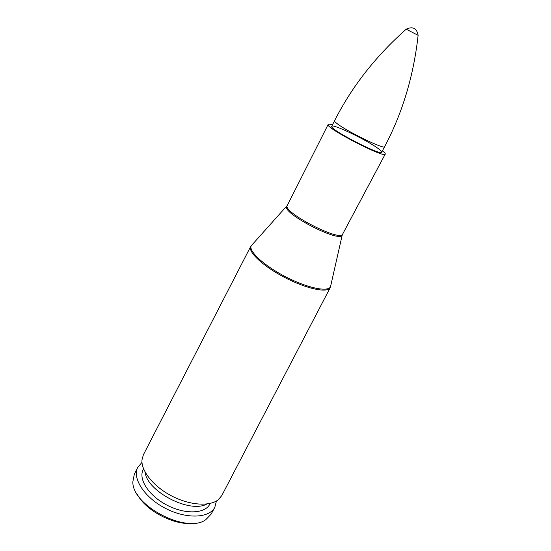 <?xml version="1.0" encoding="UTF-8"?>
<svg xmlns="http://www.w3.org/2000/svg" width="551" height="551" viewBox="0 0 551 551"><rect width="100%" height="100%" fill="white"/><g stroke="black" fill="none" stroke-linecap="round" stroke-linejoin="round"><path stroke-width="0.83" d="M330.958 284.75L330.228 287.656L221.819 495.521L218.444 499.585C209.993 506.686 189.895 505.446 171.781 496.017C153.639 486.65 141.042 470.947 141.972 459.947L143.35 454.85L250.712 246.442C247.661 251.814 263.233 266.409 284.984 277.635C306.693 288.938 327.597 293.249 330.228 287.656L330.628 286.189M378.351 148.667C380.796 150.485 381.905 151.663 381.678 152.207C381.485 156.332 328.479 128.858 331.736 126.317C332.198 123.348 367.365 140.271 378.351 148.667M382.428 150.795C384.543 152.455 385.48 153.557 385.245 154.087C385.073 158.826 324.367 127.364 328.148 124.492C328.444 123.989 329.884 124.127 332.46 124.891M206.852 503.993C189.985 513.808 146.759 491.402 145.051 471.959M210.22 503.4L209.738 504.296C204.938 513.808 185.095 514.62 167.036 505.184C148.915 495.866 138.136 479.184 143.143 469.776L143.591 468.867M216.447 500.976L214.814 507.326C209.277 518.277 186.348 519.276 165.403 508.332C144.383 497.525 131.985 478.213 137.743 467.372L141.986 462.385M214.814 507.326L211.129 514.145L205.812 519.669C186.913 534.098 131.951 505.604 132.846 481.843L134.292 474.321L137.743 467.372M192.919 523.25C174.612 525.771 145.843 510.86 137.351 494.447M406.225 29.182L418.119 35.347M287.092 205.812L286.637 206.48C282.339 213.34 339.044 242.736 342.171 235.27L330.469 286.906C327.549 292.237 306.866 287.849 285.459 276.712C264.019 265.637 248.515 251.27 251.187 245.808L252.668 244.169M251.683 245.264L287.312 205.406C281.823 211.853 340.559 242.302 342.66 234.092L342.453 234.512M406.28 29.134C375.692 56.209 351.779 86.755 334.54 120.779C334.34 121.22 335.249 122.212 337.274 123.741C347.419 131.723 384.873 149.858 384.591 146.724L381.678 152.207M328.148 124.492L287.312 205.406M385.245 154.087L342.66 234.092M334.54 120.779L331.736 126.317M406.273 29.141C412.823 26.172 416.77 28.218 418.126 35.278C413.636 75.873 402.457 113.024 384.591 146.724"/></g></svg>
